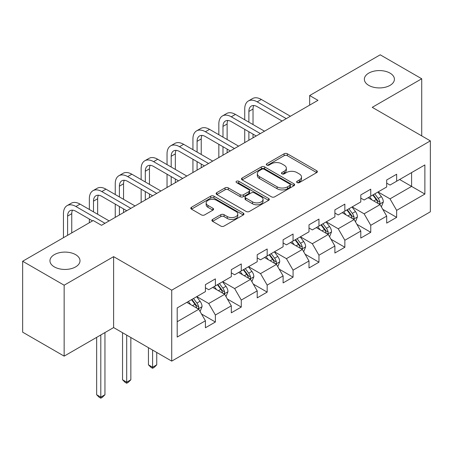 <?xml version="1.0" encoding="UTF-8"?>
<svg xmlns="http://www.w3.org/2000/svg" width="453" height="453" viewBox="0 0 453 453"><rect width="100%" height="100%" fill="white"/><g stroke="black" fill="none" stroke-linecap="round" stroke-linejoin="round"><path stroke-width="0.68" d="M297.1 182.593A1.614 0.929 0 0 0 299.376 182.593L316.692 172.599A2.305 1.331 0 0 0 317.366 171.659A2.305 1.331 0 0 0 316.692 170.719L287.361 153.782A2.305 1.331 0 0 0 284.105 153.782L266.789 163.776A1.614 0.929 0 0 0 266.319 164.439A1.614 0.929 0 0 0 266.789 165.096A1.614 0.929 0 0 0 269.071 165.096L271.313 163.805A7.373 4.258 0 0 1 281.738 163.805L284.184 165.215A7.373 4.258 0 0 1 286.341 168.222A7.373 4.258 0 0 1 284.184 171.234L281.942 172.525A1.614 0.929 0 0 0 281.472 173.188A1.614 0.929 0 0 0 281.942 173.844A1.614 0.929 0 0 0 284.224 173.844L286.466 172.553A7.373 4.258 0 0 1 296.896 172.553L299.337 173.963A7.373 4.258 0 0 1 301.5 176.97A7.373 4.258 0 0 1 299.337 179.983L297.1 181.274A1.614 0.929 0 0 0 296.624 181.936A1.614 0.929 0 0 0 297.1 182.593L297.1 181.274M75.606 254.637A15.023 8.675 0 0 0 59.23 252.757A15.023 8.675 0 0 0 49.955 260.769A15.023 8.675 0 0 0 54.354 266.908A15.023 8.675 0 0 0 70.73 268.788A15.023 8.675 0 0 0 80.005 260.769A15.023 8.675 0 0 0 75.606 254.637M390.01 73.114A15.023 8.675 0 0 0 373.64 71.234A15.023 8.675 0 0 0 364.365 79.252A15.023 8.675 0 0 0 368.765 85.385A15.023 8.675 0 0 0 385.135 87.265A15.023 8.675 0 0 0 394.41 79.252A15.023 8.675 0 0 0 390.01 73.114M212.57 219.445A2.305 1.331 0 0 0 211.896 220.39A2.305 1.331 0 0 0 212.57 221.33L220.798 226.081A2.305 1.331 0 0 0 224.059 226.081L243.284 214.977A2.305 1.331 0 0 0 243.963 214.037A2.305 1.331 0 0 0 243.284 213.097L213.958 196.166A2.305 1.331 0 0 0 210.696 196.166L191.472 207.264A2.305 1.331 0 0 0 190.798 208.204A2.305 1.331 0 0 0 191.472 209.144L201.409 214.886A2.305 1.331 0 0 0 204.671 214.886L212.899 210.135A2.305 1.331 0 0 0 213.573 209.195A2.305 1.331 0 0 0 212.899 208.25L207.967 205.407A6.166 3.556 0 0 1 206.16 202.887A6.166 3.556 0 0 1 209.966 199.603A6.166 3.556 0 0 1 216.687 200.373L235.996 211.523A6.166 3.556 0 0 1 237.802 214.037A6.166 3.556 0 0 1 233.997 217.327A6.166 3.556 0 0 1 227.276 216.557L224.059 214.694A2.305 1.331 0 0 0 220.798 214.694L212.57 219.445L212.57 221.33M113.618 256.647L64.15 285.209L22.65 261.251L22.65 332.174L64.15 356.132L113.618 327.57L171.721 361.115L171.721 290.192L113.618 256.647L113.618 327.57M421.72 135.889L421.72 78.771L372.247 107.333L430.35 140.877L171.721 290.192M421.72 78.771L380.22 54.813L309.665 95.543L309.665 105.124M22.65 261.251L93.199 220.52L101.5 225.311L317.966 100.334L309.665 95.543M271.477 196.823A2.305 1.331 0 0 0 274.733 196.823L293.963 185.719A2.305 1.331 0 0 0 294.637 184.779A2.305 1.331 0 0 0 293.963 183.839L264.631 166.908A2.305 1.331 0 0 0 261.37 166.908L242.145 178.006A2.305 1.331 0 0 0 241.472 178.946A2.305 1.331 0 0 0 242.145 179.886L271.477 196.823M237.168 182.944A1.614 0.929 0 0 1 238.805 183.171L238.805 181.251L268.623 198.471A2.305 1.331 0 0 1 269.297 199.411A2.305 1.331 0 0 1 268.623 200.351L249.393 211.449A2.305 1.331 0 0 1 246.138 211.449L216.806 194.518L216.806 192.638A2.305 1.331 0 0 0 216.132 193.578A2.305 1.331 0 0 0 216.806 194.518M216.806 192.638L225.039 187.887A2.305 1.331 0 0 1 228.295 187.887L240.192 194.75A2.305 1.331 0 0 0 243.448 194.75L248.907 191.602A2.305 1.331 0 0 0 249.58 190.662A2.305 1.331 0 0 0 248.907 189.722L236.523 182.57A1.614 0.929 0 0 1 236.053 181.913A1.614 0.929 0 0 1 237.049 181.053A1.614 0.929 0 0 1 238.805 181.251M171.721 361.115L430.35 211.8L430.35 140.877M201.517 314.014L215.379 322.015L215.379 315.016L231.313 305.815L231.313 312.813L241.273 307.06L241.273 300.067L257.208 290.866L257.208 297.864L267.168 292.111L267.168 285.113L283.108 275.917L283.108 282.91L293.068 277.162L293.068 270.164L309.003 260.962L309.003 267.961L318.963 262.208L318.963 255.215L334.897 246.013L334.897 253.006L344.858 247.259L344.858 240.26L360.798 231.064L360.798 238.057L370.758 232.31L370.758 225.311L386.692 216.109L386.692 223.108L396.652 217.355L396.652 210.362L424.874 194.065L424.874 164.932L411.59 172.599L411.59 186.398L424.874 194.065M215.379 322.015L205.419 327.762L205.419 320.769L177.197 337.06L177.197 307.927L205.419 291.63L205.419 284.637L215.379 278.884L215.379 285.883L231.313 276.681L231.313 269.682L241.273 263.935L241.273 270.928L257.208 261.732L257.208 254.733L267.168 248.98L267.168 255.979L283.108 246.777L283.108 239.784L293.068 234.031L293.068 241.03L309.003 231.828L309.003 224.83L318.963 219.082L318.963 226.075L334.897 216.874L334.897 209.881L344.858 204.127L344.858 211.126L360.798 201.925L360.798 194.932L370.758 189.178L370.758 196.177L386.692 186.976L386.692 179.977L396.652 174.229L396.652 181.223L424.874 164.932M212.723 287.417L224.677 294.314L208.737 303.516L196.783 296.613M205.419 287.797L208.737 289.716L215.379 285.883M208.737 303.516L215.379 315.016M224.677 294.314L231.313 305.815M238.618 272.463L250.571 279.365L234.631 288.567L222.683 281.664M231.313 272.848L234.631 274.761L241.273 270.928M234.631 288.567L241.273 300.067M250.571 279.365L257.208 290.866M264.512 257.514L276.466 264.416L260.532 273.612L248.578 266.715M257.208 257.899L260.532 259.812L267.168 255.979M260.532 273.612L267.168 285.113M276.466 264.416L283.108 275.917M290.413 242.565L302.361 249.461L286.426 258.663L274.473 251.76M283.108 242.944L286.426 244.863L293.068 241.03M286.426 258.663L293.068 270.164M302.361 249.461L309.003 260.962M316.307 227.61L328.261 234.512L312.321 243.714L300.373 236.811M309.003 227.995L312.321 229.909L318.963 226.075M312.321 243.714L318.963 255.215M328.261 234.512L334.897 246.013M342.202 212.661L354.155 219.558L338.221 228.759L326.268 221.862M334.897 213.04L338.221 214.96L344.858 211.126M338.221 228.759L344.858 240.26M354.155 219.558L360.798 231.064M368.096 197.706L380.05 204.609L364.116 213.81L352.162 206.908M360.798 198.091L364.116 200.011L370.758 196.177M364.116 213.81L370.758 225.311M380.05 204.609L386.692 216.109M399.637 179.501L411.59 186.398L390.01 198.861L378.057 191.959M386.692 183.142L390.01 185.056L396.652 181.223M390.01 198.861L396.652 210.362M64.15 285.209L64.15 356.132M177.197 321.726L198.776 309.269L186.823 302.366M198.776 309.269L205.419 320.769M382.791 209.354L396.652 217.355M356.896 224.303L370.758 232.31M330.996 239.258L344.858 247.259M305.101 254.207L318.963 262.208M279.207 269.156L293.068 277.162M253.312 284.11L267.168 292.111M227.412 299.059L241.273 307.06M297.74 182.819L299.337 181.902A7.373 4.258 0 0 0 301.5 178.89L301.5 176.97M286.341 168.222L286.341 170.141A7.373 4.258 0 0 1 284.184 173.148L282.587 174.071M316.658 172.616L287.361 155.702A2.305 1.331 0 0 0 284.105 155.702L267.434 165.322M293.929 185.741L264.631 168.822A2.305 1.331 0 0 0 261.37 168.822L242.174 179.909M289.886 185.441A1.614 0.929 0 0 0 290.362 184.779A1.614 0.929 0 0 0 289.886 184.122L264.144 169.258A1.614 0.929 0 0 0 261.862 169.258L259.501 170.622A7.373 4.258 0 0 0 257.338 173.635A7.373 4.258 0 0 0 259.501 176.642L277.094 186.806A7.373 4.258 0 0 0 287.525 186.806L289.886 185.441L289.886 187.355A1.614 0.929 0 0 0 290.362 186.698L290.362 184.779M257.338 173.635L257.338 175.549A7.373 4.258 0 0 0 259.501 178.561L259.501 176.642M289.886 187.355L287.525 188.72A7.373 4.258 0 0 1 277.094 188.72L259.501 178.561M216.84 194.535L225.039 189.801L225.039 187.887M249.58 190.662L249.58 192.576A2.305 1.331 0 0 1 248.907 193.516L243.448 196.67A2.305 1.331 0 0 1 240.192 196.67L228.295 189.801A2.305 1.331 0 0 0 225.039 189.801M238.805 183.171L268.595 200.368M252.531 201.879A6.166 3.556 0 0 0 259.252 202.65A6.166 3.556 0 0 0 263.057 199.36A6.166 3.556 0 0 0 261.251 196.845L254.45 192.916A2.305 1.331 0 0 0 251.189 192.916L245.73 196.07A2.305 1.331 0 0 0 245.056 197.01A2.305 1.331 0 0 0 245.73 197.95L252.531 201.879L252.531 203.793A6.166 3.556 0 0 0 259.252 204.569A6.166 3.556 0 0 0 263.057 201.279L263.057 199.36M245.056 197.01L245.056 198.929A2.305 1.331 0 0 0 245.73 199.869L245.73 197.95M252.531 203.793L245.73 199.869M237.802 214.037L237.802 215.956A6.166 3.556 0 0 1 233.997 219.241A6.166 3.556 0 0 1 227.276 218.471L224.059 216.613A2.305 1.331 0 0 0 220.798 216.613L212.604 221.347M206.16 202.887L206.16 204.807A6.166 3.556 0 0 0 207.967 207.321L207.967 205.407M212.865 210.152L207.967 207.321M243.255 214.994L213.958 198.08A2.305 1.331 0 0 0 210.696 198.08L191.5 209.161M381.364 206.879L383.34 201.908A6.223 3.59 -120 0 0 381.352 196.608L377.927 192.032M371.953 199.932L369.625 196.829M379.087 204.054L379.841 203.255L379.976 202.174A6.223 3.59 -120 0 0 378.198 198.431L374.773 193.856M373.215 194.756L377.015 199.83A3.171 1.829 60 0 1 377.592 200.792L379.976 202.174M372.779 195.005L376.205 199.58A6.223 3.59 60 0 1 377.989 203.323M244.728 119.773L244.728 109.037A17.605 10.164 60 0 1 248.374 100.979L252.525 98.578A17.605 10.164 60 0 1 261.324 99.45L290.413 116.245M248.374 100.979A17.605 10.164 60 0 1 257.179 101.851L286.262 118.641M282.111 121.036L257.179 106.642A11.738 6.778 -120 0 0 251.307 106.059A11.738 6.778 -120 0 0 248.878 111.432L248.878 122.168M253.765 105.521A11.738 6.778 -120 0 0 253.029 109.037L253.029 124.564M248.878 131.749L248.878 140.22M253.029 134.145L253.029 137.825M244.728 142.621L244.728 129.354M355.469 221.834L357.44 216.857A6.223 3.59 -120 0 0 355.458 211.562L352.032 206.987M346.058 214.886L343.731 211.778M353.193 219.003L353.946 218.21L354.082 217.123A6.223 3.59 -120 0 0 352.304 213.38L348.878 208.805M347.315 209.705L351.12 214.779A3.171 1.829 60 0 1 351.692 215.741L354.082 217.123M346.885 209.96L350.311 214.529A6.223 3.59 60 0 1 352.089 218.272M329.569 236.783L331.545 231.806A6.223 3.59 -120 0 0 329.558 226.511L326.132 221.936M320.163 229.835L317.836 226.726M327.298 233.958L328.051 233.159L328.187 232.072A6.223 3.59 -120 0 0 326.403 228.335L322.978 223.759M321.42 224.66L325.22 229.733A3.171 1.829 60 0 1 325.798 230.696L328.187 232.072M320.99 224.909L324.416 229.484A6.223 3.59 60 0 1 326.194 233.221M218.833 134.722L218.833 123.986A17.605 10.164 60 0 1 222.48 115.928L226.625 113.533A17.605 10.164 60 0 1 235.43 114.405L264.512 131.194M222.48 115.928A17.605 10.164 60 0 1 231.279 116.8L260.362 133.59M256.217 135.985L231.279 121.591A11.738 6.778 -120 0 0 225.413 121.013A11.738 6.778 -120 0 0 222.984 126.387L222.984 137.117M227.865 120.47A11.738 6.778 -120 0 0 227.129 123.986L227.129 139.513M222.984 146.704L222.984 155.175M227.129 149.099L227.129 152.78M218.833 157.57L218.833 144.309M192.933 149.671L192.933 138.941A17.605 10.164 60 0 1 196.579 130.877L200.73 128.482A17.605 10.164 60 0 1 209.535 129.354L238.618 146.149M196.579 130.877A17.605 10.164 60 0 1 205.385 131.749L234.467 148.544M230.317 150.94L205.385 136.546A11.738 6.778 -120 0 0 199.518 135.962A11.738 6.778 -120 0 0 197.083 141.336L197.083 152.072M201.97 135.419A11.738 6.778 -120 0 0 201.234 138.941L201.234 154.467M197.083 161.653L197.083 170.124M201.234 164.048L201.234 167.729M192.933 172.519L192.933 159.258M303.674 251.732L305.65 246.76A6.223 3.59 -120 0 0 303.663 241.46L300.237 236.891M294.263 244.79L291.936 241.681M301.398 248.907L302.157 248.108L302.293 247.027A6.223 3.59 -120 0 0 300.509 243.284L297.083 238.708M295.526 239.609L299.325 244.682A3.171 1.829 60 0 1 299.903 245.645L302.293 247.027M295.09 239.858L298.516 244.433A6.223 3.59 60 0 1 300.299 248.176M277.78 266.687L279.75 261.709A6.223 3.59 -120 0 0 277.768 256.415L274.342 251.84M268.369 259.739L266.041 256.63M275.503 263.856L276.256 263.063L276.392 261.976A6.223 3.59 -120 0 0 274.614 258.233L271.188 253.663M269.631 254.558L273.431 259.631A3.171 1.829 60 0 1 274.003 260.6L276.392 261.976M269.195 254.812L272.621 259.382A6.223 3.59 60 0 1 274.405 263.125M251.879 281.636L253.856 276.664A6.223 3.59 -120 0 0 251.874 271.364L248.442 266.789M242.474 274.688L240.147 271.585M249.609 278.81L250.362 278.012L250.498 276.925A6.223 3.59 -120 0 0 248.72 273.187L245.288 268.612M243.731 269.512L247.531 274.586A3.171 1.829 60 0 1 248.108 275.549L250.498 276.925M243.301 269.762L246.726 274.337A6.223 3.59 60 0 1 248.504 278.08M152.599 350.078L152.599 367.236L156.744 364.835L156.744 352.474M156.744 364.835L154.258 367.326L152.599 368.289L150.934 367.326L148.448 364.835L148.448 347.678M148.448 364.835L152.599 367.236L152.599 368.289M167.038 164.626L167.038 153.89A17.605 10.164 60 0 1 170.685 145.832L174.835 143.437A17.605 10.164 60 0 1 183.641 144.309L212.723 161.098M170.685 145.832A17.605 10.164 60 0 1 179.49 146.704L208.573 163.493M204.422 165.889L179.49 151.495A11.738 6.778 -120 0 0 173.618 150.911A11.738 6.778 -120 0 0 171.189 156.285L171.189 167.021M176.075 150.373A11.738 6.778 -120 0 0 175.339 153.89L175.339 169.416M171.189 176.602L171.189 185.079M175.339 179.003L175.339 182.678M167.038 187.474L167.038 174.207M141.143 179.575L141.143 168.839A17.605 10.164 60 0 1 144.79 160.781L148.941 158.386A17.605 10.164 60 0 1 157.74 159.258L186.823 176.047M144.79 160.781A17.605 10.164 60 0 1 153.59 161.653L182.678 178.442M178.527 180.843L153.59 166.444A11.738 6.778 -120 0 0 147.723 165.866A11.738 6.778 -120 0 0 145.294 171.24L145.294 181.97M150.175 165.322A11.738 6.778 -120 0 0 149.445 168.839L149.445 184.365M145.294 191.557L145.294 200.028M149.445 193.952L149.445 197.633M141.143 202.423L141.143 189.161M115.243 194.524L115.243 183.793A17.605 10.164 60 0 1 118.89 175.73L123.04 173.335A17.605 10.164 60 0 1 131.846 174.207L160.928 191.002M118.89 175.73A17.605 10.164 60 0 1 127.695 176.602L156.778 193.397M152.627 195.792L127.695 181.398A11.738 6.778 -120 0 0 121.829 180.815A11.738 6.778 -120 0 0 119.394 186.189L119.394 196.925M124.281 180.271A11.738 6.778 -120 0 0 123.544 183.793L123.544 199.32M119.394 206.506L119.394 214.977M123.544 208.901L123.544 212.582M115.243 217.372L115.243 204.11M225.985 296.585L227.961 291.613A6.223 3.59 -120 0 0 225.973 286.313L222.548 281.743M216.574 289.643L214.246 286.534M223.708 293.759L224.467 292.961L224.603 291.879A6.223 3.59 -120 0 0 222.819 288.136L219.394 283.561M217.836 284.461L221.636 289.535A3.171 1.829 60 0 1 222.213 290.498L224.603 291.879M217.4 284.711L220.826 289.286A6.223 3.59 60 0 1 222.61 293.029M126.698 335.124L126.698 382.185L130.849 379.79L130.849 337.519M130.849 379.79L128.358 382.281L126.698 383.238L125.039 382.281L122.548 379.79L122.548 332.729M122.548 379.79L126.698 382.185L126.698 383.238M89.349 209.479L89.349 198.742A17.605 10.164 60 0 1 92.995 190.685L97.146 188.289A17.605 10.164 60 0 1 105.951 189.161L135.034 205.951M92.995 190.685A17.605 10.164 60 0 1 101.8 191.557L130.883 208.346M126.732 210.741L101.8 196.347A11.738 6.778 -120 0 0 95.928 195.764A11.738 6.778 -120 0 0 93.499 201.138L93.499 211.874M98.386 195.226A11.738 6.778 -120 0 0 97.65 198.742L97.65 214.269M89.349 222.74L89.349 219.059M200.09 311.539L202.066 306.562A6.223 3.59 -120 0 0 200.079 301.268L196.653 296.692M190.679 304.592L188.352 301.483M197.814 308.708L198.567 307.915L198.703 306.828A6.223 3.59 -120 0 0 196.925 303.085L193.499 298.516M191.942 299.416L195.741 304.49A3.171 1.829 60 0 1 196.319 305.452L198.703 306.828M191.506 299.665L194.932 304.235A6.223 3.59 60 0 1 196.715 307.978M100.804 334.971L100.804 397.134L104.954 394.739L104.954 332.576M104.954 394.739L102.463 397.23L100.804 398.187L99.145 397.23L96.653 394.739L96.653 337.366M96.653 394.739L100.804 397.134L100.804 398.187M63.454 237.695L63.454 213.697A17.605 10.164 60 0 1 67.101 205.634L71.251 203.238A17.605 10.164 60 0 1 80.051 204.11L109.139 220.9M67.101 205.634A17.605 10.164 60 0 1 75.906 206.506L104.988 223.295M92.537 220.9L75.906 211.296A11.738 6.778 -120 0 0 70.034 210.719A11.738 6.778 -120 0 0 67.605 216.092L67.605 235.3M72.486 210.175A11.738 6.778 -120 0 0 71.755 213.697L71.755 232.899M299.337 181.902L299.337 179.983M281.942 173.844L281.942 172.525M284.184 173.148L284.184 171.234M266.789 165.096L266.789 163.776M284.105 155.702L284.105 153.782M287.361 155.702L287.361 153.782M316.692 172.599L316.692 170.719M242.145 179.886L242.145 178.006M261.37 168.822L261.37 166.908M264.631 168.822L264.631 166.908M293.963 185.719L293.963 183.839M277.094 188.72L277.094 186.806M287.525 188.72L287.525 186.806M228.295 189.801L228.295 187.887M240.192 196.67L240.192 194.75M243.448 196.67L243.448 194.75M248.907 193.516L248.907 191.602M268.623 200.351L268.623 198.471M220.798 216.613L220.798 214.694M224.059 216.613L224.059 214.694M227.276 218.471L227.276 216.557M212.899 210.135L212.899 208.25M191.472 209.144L191.472 207.264M210.696 198.08L210.696 196.166M213.958 198.08L213.958 196.166M243.284 214.977L243.284 213.097M379.438 204.252L383.295 202.027M378.198 198.431L381.352 196.608M373.776 200.985L376.205 199.58M261.324 99.45L257.179 101.851M253.029 109.037L248.878 111.432M353.544 219.207L357.4 216.976M352.304 213.38L355.458 211.562M347.876 215.934L350.311 214.529M327.644 234.156L331.505 231.93M326.403 228.335L329.558 226.511M321.981 230.888L324.416 229.484M235.43 114.405L231.279 116.8M227.129 123.986L222.984 126.387M209.535 129.354L205.385 131.749M201.234 138.941L197.083 141.336M301.749 249.11L305.611 246.879M300.509 243.284L303.663 241.46M296.086 245.837L298.516 244.433M275.854 264.059L279.711 261.828M274.614 258.233L277.768 256.415M270.186 260.786L272.621 259.382M249.954 279.008L253.816 276.783M248.72 273.187L251.874 271.364M244.292 275.741L246.726 274.337M183.641 144.309L179.49 146.704M175.339 153.89L171.189 156.285M157.74 159.258L153.59 161.653M149.445 168.839L145.294 171.24M131.846 174.207L127.695 176.602M123.544 183.793L119.394 186.189M224.059 293.963L227.921 291.732M222.819 288.136L225.973 286.313M218.397 290.69L220.826 289.286M105.951 189.161L101.8 191.557M97.65 198.742L93.499 201.138M198.165 308.912L202.021 306.687M196.925 303.085L200.079 301.268M192.497 305.645L194.932 304.235M80.051 204.11L75.906 206.506M71.755 213.697L67.605 216.092"/></g></svg>
